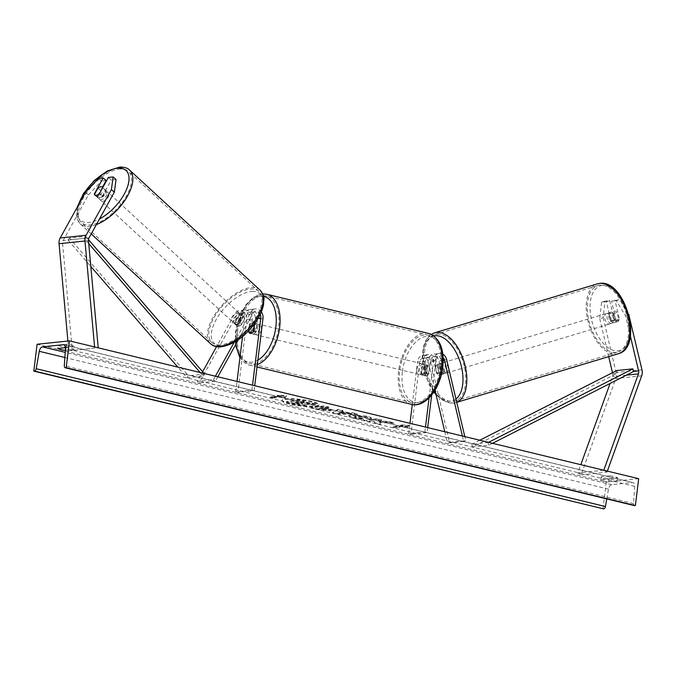<?xml version="1.0" encoding="UTF-8"?>
<svg xmlns="http://www.w3.org/2000/svg" width="676" height="676" viewBox="0 0 676 676"><rect width="100%" height="100%" fill="white"/><g stroke="black" fill="none" stroke-linecap="round" stroke-linejoin="round"><path stroke-width="0.51" stroke-dasharray="3.38 2.54" d="M102.456 187.218L97.327 196.479A5.484 2.459 -48.8 0 0 97.766 197.679A5.484 2.459 -48.8 0 0 98.933 197.975A5.484 2.459 -48.8 0 0 102.507 195.93L99.549 193.344M85.48 192.33L88.438 194.916L63.155 240.555A4.386 3.532 84 0 0 62.606 242.287A4.386 3.532 84 0 0 62.589 243.428L72.315 350.523L68.791 350.81L67.904 341.025M88.438 194.916L101.383 181.067L98.434 178.481M106.14 180.568L101.383 181.067M102.507 195.93L111.32 180.019L108.363 177.433M116.069 179.52L111.32 180.019M94.589 346.94L94.691 348.089L68.791 350.81M94.691 348.089L72.315 350.523M97.327 196.479L94.632 194.113M606.355 301.699L609.752 300.651L605.003 301.15L603.153 317.686L599.756 318.734L601.606 302.197L606.355 301.699L610.867 320.83A5.484 3.211 -107.1 0 0 613.96 322.689A5.484 3.211 -107.1 0 0 614.323 322.613A5.484 3.211 -107.1 0 0 616.047 320.289L611.535 301.15L619.689 299.603L616.292 300.651L625.655 316.013L630.387 336.099M610.867 320.83L614.264 319.782A5.484 3.211 -107.1 0 0 617.357 321.641A5.484 3.211 -107.1 0 0 617.72 321.565A5.484 3.211 -107.1 0 0 619.444 319.241L614.932 300.102M599.756 318.734L608.696 356.641M612.473 372.696L612.693 373.625A4.386 3.532 -96 0 1 612.802 375.518A4.386 3.532 -96 0 1 612.54 376.608L610.073 383.461M616.292 300.651L611.535 301.15M625.655 316.013L628.866 315.024M603.153 317.686L616.09 372.577A8.78 7.064 -96 0 1 616.301 376.371A8.78 7.064 -96 0 1 615.794 378.535L581.081 474.865L577.836 472.938L580.811 464.682M607.352 471.113L606.98 472.144L581.081 474.865M603.795 470.251L606.98 472.144M603.676 470.217L577.836 472.938M601.606 302.197L605.003 301.15M628.688 314.374L619.689 299.603M609.752 300.651L614.264 319.782M616.047 320.289L619.444 319.241M436.637 373.211L433.857 361.423A5.484 4.411 84 0 0 429.04 357.274A5.484 4.411 84 0 0 425.229 361.668L423.717 374.022A5.484 3.127 -76.4 0 0 425.407 375.856A5.484 3.127 -76.4 0 0 428.897 373.473L430.409 361.128A5.484 4.411 -96 0 1 434.22 356.725A5.484 4.411 -96 0 1 439.037 360.874L441.817 372.67A5.484 3.211 72.9 0 1 440.093 374.994A5.484 3.211 72.9 0 1 439.73 375.07A5.484 3.211 72.9 0 1 436.637 373.211L438.758 372.56A5.484 3.211 -107.1 0 0 441.85 374.411A5.484 3.211 -107.1 0 0 442.214 374.335A5.484 3.211 -107.1 0 0 443.938 372.011L441.158 360.224A8.23 6.625 -96 0 0 433.933 354.004A8.23 6.625 -96 0 0 428.221 360.595L426.708 372.949A5.484 3.127 103.6 0 1 423.218 375.324A5.484 3.127 103.6 0 1 421.528 373.49L423.041 361.136L417.54 361.719A8.23 6.625 -96 0 1 423.252 355.128A8.23 6.625 -96 0 1 430.477 361.347L449.582 442.417L465.772 440.718L464.801 436.595M423.041 361.136A8.23 6.625 84 0 1 428.753 354.545A8.23 6.625 84 0 1 435.978 360.764L438.758 372.56M429.074 397.885L433.722 360.012A8.23 6.625 -96 0 1 439.434 353.421A8.23 6.625 -96 0 1 442.814 354.156M431.694 394.953L435.919 360.545A5.484 4.411 -96 0 1 439.721 356.151A5.484 4.411 -96 0 1 443.118 357.553M462.384 436.003L463.643 441.369L465.772 440.718M463.643 441.369L447.461 443.067L449.582 442.417M427.68 427.604L427.08 432.513L424.891 431.981L408.701 433.688L410.89 434.212L419.728 362.243A5.484 4.411 -96 0 1 423.531 357.849A5.484 4.411 -96 0 1 428.356 361.998L434.998 390.196M444.791 431.744L447.461 443.067M408.701 433.688L409.977 423.32M412.284 404.544L417.54 361.719M427.08 432.513L410.89 434.212M424.891 431.981L425.491 427.071M441.817 372.67L443.938 372.011M428.897 373.473L426.708 372.949M423.717 374.022L421.528 373.49M254.666 323.627L255.266 318.717A5.484 4.411 84 0 0 250.314 312.194A5.484 4.411 84 0 0 247.205 314.425L241.771 324.226A5.484 2.459 131.2 0 1 238.205 326.263A5.484 2.459 131.2 0 1 237.039 325.976A5.484 2.459 131.2 0 1 236.592 324.767L242.025 314.965A5.484 4.411 -96 0 1 245.135 312.743A5.484 4.411 -96 0 1 250.086 319.258L248.667 330.826M262.964 318.666L257.455 319.241L255.942 331.595A5.484 3.127 103.6 0 1 252.461 333.978A5.484 3.127 103.6 0 1 250.762 332.144L252.283 319.79A8.23 6.625 -96 0 0 244.856 310.014A8.23 6.625 -96 0 0 240.174 313.351L234.749 323.153A5.484 2.459 -48.8 0 0 235.189 324.362A5.484 2.459 -48.8 0 0 236.355 324.649A5.484 2.459 -48.8 0 0 239.929 322.613L245.354 312.811A8.23 6.625 84 0 1 250.035 309.473L255.536 308.89A8.23 6.625 84 0 0 250.864 312.227L234.166 342.36M241.771 324.226L239.929 322.613M215.424 376.202L213.523 379.633L197.333 381.332L202.639 371.766M237.944 392.334L235.747 391.801L251.937 390.103L254.125 390.635L237.944 392.334L246.774 320.365A8.23 6.625 84 0 0 239.346 310.588A8.23 6.625 84 0 0 234.673 313.926L216.54 346.67M257.455 319.241A8.23 6.625 84 0 0 250.035 309.473M261.342 311.881A8.23 6.625 84 0 0 255.536 308.89M260.184 314.467A5.484 4.411 84 0 0 255.824 311.619A5.484 4.411 84 0 0 252.706 313.841L238.375 339.715M217.841 376.785L215.365 381.247L213.523 379.633M215.365 381.247L199.183 382.946L197.333 381.332M242.532 336.555L244.585 319.832A5.484 4.411 84 0 0 239.634 313.318A5.484 4.411 84 0 0 236.515 315.54L199.183 382.946M235.747 391.801L237.022 381.433M251.937 390.103L252.537 385.193M254.125 390.635L254.725 385.726M253.754 331.063L255.942 331.595M248.886 331.688L250.762 332.144M236.592 324.767L234.749 323.153M259.178 328.832A5.484 3.127 103.6 0 1 254.649 334.51A5.484 3.127 103.6 0 1 252.697 329.516A5.484 3.127 103.6 0 1 257.226 323.846A5.484 3.127 103.6 0 1 259.178 328.832M253.356 331.713L255.984 332.347A5.484 3.127 -76.4 0 0 257.421 328.409A5.484 3.127 -76.4 0 0 256.922 324.674L254.607 324.117M257.226 323.846L252.849 322.782A5.484 3.127 103.6 0 0 249.765 324.514L252.393 325.156A5.484 3.127 -76.4 0 0 250.948 329.094A5.484 3.127 -76.4 0 0 251.447 332.829L248.819 332.186M252.849 322.782A5.484 3.127 103.6 0 1 254.294 324.041L254.353 324.058M249.765 324.514L249.038 330.437M425.559 369.13A5.484 3.127 103.6 0 1 421.03 374.8A5.484 3.127 103.6 0 1 419.086 369.806A5.484 3.127 103.6 0 1 423.615 364.136A5.484 3.127 103.6 0 1 425.559 369.13M421.03 374.8L425.407 375.856A5.484 3.127 103.6 0 0 428.5 374.124L425.872 373.49A5.484 3.127 -76.4 0 0 427.308 369.552A5.484 3.127 -76.4 0 0 426.81 365.817L429.437 366.451A5.484 3.127 103.6 0 0 427.993 365.192A5.484 3.127 103.6 0 0 424.908 366.933L422.28 366.291A5.484 3.127 -76.4 0 0 420.835 370.228A5.484 3.127 -76.4 0 0 421.334 373.963L423.962 374.597A5.484 3.127 103.6 0 0 425.407 375.856L423.218 375.324M428.5 374.124L429.437 366.451M424.908 366.933L423.962 374.597M251.447 332.829L252.393 325.156M256.922 324.674L255.984 332.347M426.81 365.817L425.872 373.49M421.334 373.963L422.28 366.291M416.898 369.273A5.484 3.127 103.6 0 1 421.427 363.603A5.484 3.127 103.6 0 1 423.37 368.597A5.484 3.127 103.6 0 1 418.841 374.267A5.484 3.127 103.6 0 1 416.898 369.273M261.367 329.364A5.484 3.127 -76.4 0 0 259.415 324.379A5.484 3.127 -76.4 0 0 254.886 330.049A5.484 3.127 -76.4 0 0 256.838 335.034A5.484 3.127 -76.4 0 0 261.367 329.364M237.639 331.857A34.721 19.807 -76.4 0 0 249.951 363.451A34.721 19.807 -76.4 0 0 278.613 327.556A34.721 19.807 -76.4 0 0 266.302 295.961A34.721 19.807 -76.4 0 0 237.639 331.857M440.625 366.781A34.721 19.807 103.6 0 1 411.963 402.685A34.721 19.807 103.6 0 1 399.643 371.09A34.721 19.807 103.6 0 1 428.305 335.195A34.721 19.807 103.6 0 1 440.625 366.781M100.741 199.766A5.484 2.67 132.6 0 1 99.473 199.378A5.484 2.67 132.6 0 1 100.428 194.511A5.484 2.67 132.6 0 1 105.633 190.928A5.484 2.67 132.6 0 1 106.901 191.308A5.484 2.67 132.6 0 1 105.955 196.184A5.484 2.67 132.6 0 1 100.741 199.766M102.422 197.079L105.921 190.767A5.484 2.67 132.6 0 1 102.422 197.079L99.254 194.156A5.484 2.67 132.6 0 1 96.161 195.55A5.484 2.67 132.6 0 1 94.893 195.161A5.484 2.67 132.6 0 1 94.471 194.409L97.64 197.333A5.484 2.67 132.6 0 1 101.138 191.021L97.64 197.333M102.693 187.674A5.484 2.67 132.6 0 1 102.744 187.844L105.921 190.767M99.254 194.156L102.744 187.844M97.961 188.097L101.138 191.021M234.673 323.027A5.484 2.67 132.6 0 1 233.414 322.638A5.484 2.67 132.6 0 1 234.361 317.762A5.484 2.67 132.6 0 1 239.574 314.179A5.484 2.67 132.6 0 1 240.842 314.568A5.484 2.67 132.6 0 1 239.887 319.444A5.484 2.67 132.6 0 1 234.673 323.027M239.177 322.934L242.676 316.621A5.484 2.67 132.6 0 1 239.177 322.934L241.29 324.877A5.484 2.67 132.6 0 1 238.205 326.263A5.484 2.67 132.6 0 1 236.938 325.883A5.484 2.67 132.6 0 1 236.507 325.131L234.395 323.179A5.484 2.67 132.6 0 1 237.893 316.867L234.395 323.179M242.676 316.621L244.788 318.565A5.484 2.67 132.6 0 0 244.366 317.813A5.484 2.67 132.6 0 0 243.098 317.424A5.484 2.67 132.6 0 0 240.005 318.818L237.893 316.867M241.29 324.877L244.788 318.565M240.005 318.818L236.507 325.131M237.808 312.565A5.484 2.67 132.6 0 1 239.076 312.946A5.484 2.67 132.6 0 1 238.129 317.821A5.484 2.67 132.6 0 1 232.916 321.404A5.484 2.67 132.6 0 1 231.648 321.015A5.484 2.67 132.6 0 1 232.595 316.14A5.484 2.67 132.6 0 1 237.808 312.565M102.507 201.389A5.484 2.67 -47.4 0 0 107.712 197.806A5.484 2.67 -47.4 0 0 108.667 192.93A5.484 2.67 -47.4 0 0 107.399 192.55A5.484 2.67 -47.4 0 0 102.186 196.133A5.484 2.67 -47.4 0 0 101.239 201A5.484 2.67 -47.4 0 0 102.507 201.389M120.446 168.992A34.721 16.917 -47.4 0 0 87.449 191.663A34.721 16.917 -47.4 0 0 81.441 222.514A34.721 16.917 -47.4 0 0 89.452 224.939A34.721 16.917 -47.4 0 0 122.449 202.268A34.721 16.917 -47.4 0 0 128.465 171.417A34.721 16.917 -47.4 0 0 120.446 168.992M219.869 344.954A34.721 16.917 132.6 0 1 211.85 342.529A34.721 16.917 132.6 0 1 217.866 311.678A34.721 16.917 132.6 0 1 250.855 289.007A34.721 16.917 132.6 0 1 258.874 291.432A34.721 16.917 132.6 0 1 252.866 322.283A34.721 16.917 132.6 0 1 219.869 344.954M289.505 404.104A18.497 3.025 7 0 1 282.061 400.707A18.497 3.025 7 0 1 292.319 399.254A18.497 3.025 7 0 1 311.349 401.814A18.497 3.025 7 0 1 318.793 405.22A18.497 3.025 7 0 1 308.535 406.665A18.497 3.025 7 0 1 289.505 404.104M289.573 403.572A18.497 3.025 7 0 1 282.129 400.167A18.497 3.025 7 0 1 292.387 398.722A18.497 3.025 7 0 1 311.408 401.274A18.497 3.025 7 0 1 318.852 404.679A18.497 3.025 7 0 1 308.594 406.124A18.497 3.025 7 0 1 289.573 403.572M638.676 478.701L606.304 482.098L37.095 344.261M371.462 418.326C371.8 417.776 370.195 417.05 366.629 416.137L350.895 414.65L348.588 415.47L353.362 417.599L363.494 419.112L361.93 418.013L356.582 417.244L354.562 416.315L355.863 415.867L363.502 416.517L365.885 417.641L371.462 418.326L371.394 418.858C371.741 418.309 370.127 417.582 366.561 416.67L350.827 415.191L348.52 416.01L353.295 418.14L363.426 419.652L363.494 419.112M330.496 410.391L332.119 409.859L325.266 407.493L328.967 407.104L324.108 405.93L311.163 407.29L318.666 409.107L330.496 410.391L330.437 410.932L332.06 410.4L325.198 408.034L325.266 407.493M379.574 421.925L380.639 424.114L374.884 422.72L374.107 420.709L368.851 421.258L364.001 420.083L376.946 418.723L381.796 419.897L378.45 420.252L378.763 420.835L387.982 421.401L393.812 422.813L379.574 421.925L380.639 424.114M58.271 345.233L66.687 344.346A6.853 1.124 7 0 1 71.867 345.174A6.853 1.124 7 0 1 74.571 346.256L66.155 347.134A6.853 1.124 7 0 1 58.271 345.233L57.874 348.453M609.625 475.82L601.209 476.707A6.853 1.124 -173 0 0 609.093 478.616L617.509 477.729A6.853 1.124 -173 0 0 614.805 476.648A6.853 1.124 -173 0 0 609.625 475.82L609.228 479.039L600.812 479.926A6.853 1.124 -173 0 0 608.696 481.836L617.112 480.949A6.853 1.124 -173 0 0 614.408 479.867A6.853 1.124 -173 0 0 609.228 479.039M280.134 395.806L277.506 395.173L286.489 395.595L285.382 397.082L282.754 396.44L273.045 397.463L270.417 396.829L280.134 395.806L280.067 396.347L270.349 397.361L270.417 396.829M407.983 426.767L409.09 425.28L400.099 424.858L402.727 425.491L393.018 426.514L395.646 427.147L405.355 426.133L407.983 426.767L407.915 427.308L409.09 425.28M348.748 412.698L341.963 411.05L343.028 410.509L338.017 409.301L332.465 412.453L337.113 413.577L357.486 414.016L352.314 412.757L348.748 412.698L348.681 413.23L341.895 411.591L341.963 411.05M617.112 480.949L617.509 477.729M65.479 347.65L66.29 347.565A6.853 1.124 7 0 1 71.47 348.394A6.853 1.124 7 0 1 74.174 349.475L74.571 346.256M606.761 498.905L608.493 489.145A4.664 2.662 103.6 0 1 611.738 484.709L632.457 482.529A4.664 2.662 103.6 0 1 632.99 482.563A4.664 2.662 103.6 0 1 634.688 486.39L633.522 503.578A2.467 1.411 -76.4 0 0 634.156 505.487M74.174 349.475L65.758 350.362A6.853 1.124 7 0 1 65.361 350.32M606.304 482.098L603.009 508.952M66.29 347.565L66.687 344.346M65.758 350.362L66.155 347.134M608.696 481.836L609.093 478.616M600.812 479.926L601.209 476.707M315.743 404.493L310.123 403.133L300.524 402.178L304.454 401.764L299.595 400.589L286.616 401.95L302.037 405.194L306.617 405.254L308.146 404.747L307.031 403.952L315.743 404.493L315.802 403.961L310.191 402.6L300.592 401.637L304.521 401.223L299.654 400.048L286.683 401.409L294.981 403.42L302.104 404.654L306.718 404.713L308.214 404.206L307.098 403.42L315.802 403.961M302.037 405.194L302.104 404.654M286.616 401.95L286.683 401.409M299.595 400.589L299.654 400.048M304.454 401.764L304.521 401.223M300.524 402.178L300.592 401.637M302.662 402.693L302.721 402.152M310.123 403.133L310.191 402.6M307.031 403.952L307.098 403.42M270.349 397.361L272.977 398.003L273.045 397.463M280.067 396.347L277.439 395.705L286.421 396.136L285.323 397.615L282.695 396.981L282.754 396.44M282.695 396.981L272.977 398.003M285.323 397.615L285.382 397.082M286.421 396.136L286.489 395.595M277.439 395.705L277.506 395.173M409.022 425.821L400.04 425.398L400.099 424.858M400.04 425.398L402.668 426.032L402.727 425.491M402.668 426.032L392.95 427.055L393.018 426.514M405.355 426.133L405.287 426.666L395.578 427.688L395.646 427.147M395.578 427.688L392.95 427.055M405.287 426.666L407.915 427.308M380.571 424.655L374.817 423.26L374.039 421.249L368.783 421.799L363.933 420.624L376.878 419.264L381.737 420.438L378.383 420.793L378.704 421.376L387.914 421.934L393.745 423.345L393.812 422.813M393.745 423.345L379.506 422.458M387.914 421.934L387.982 421.401M378.704 421.376L378.763 420.835M378.383 420.793L378.45 420.252M381.737 420.438L381.796 419.897M376.878 419.264L376.946 418.723M363.933 420.624L364.001 420.083M368.783 421.799L368.851 421.258M374.039 421.249L374.107 420.709M374.817 423.26L374.884 422.72M325.198 408.034L328.899 407.645L328.967 407.104M328.899 407.645L324.049 406.47L324.108 405.93M324.049 406.47L311.095 407.831L311.163 407.29M311.095 407.831L318.607 409.648L330.437 410.932M325.748 409.74L318.962 408.684L322.384 408.329L324.691 408.887C326.423 409.326 326.795 409.605 325.781 409.732L325.815 409.2L319.03 408.152L322.452 407.789L324.759 408.346C326.491 408.786 326.854 409.073 325.849 409.2L326.407 409.005L326.339 409.546L325.781 409.732L325.849 409.2M318.962 408.684L319.03 408.152M322.384 408.329L322.452 407.789M363.426 419.652L361.93 418.013M361.863 418.545L356.514 417.785L354.494 416.847L355.762 416.408L363.435 417.058L365.817 418.174L365.885 417.641M365.817 418.174L371.394 418.858M341.895 411.591L343.028 410.509M342.96 411.05L337.949 409.833L338.017 409.301M337.949 409.833L332.398 412.994L332.465 412.453M332.398 412.994L337.045 414.118L337.113 413.577M337.045 414.118L357.418 414.549L357.486 414.016M357.418 414.549L352.247 413.298L352.314 412.757M352.247 413.298L348.681 413.23M340.611 412.242L344.515 413.188L338.913 413.104L340.679 411.701L344.583 412.647L338.98 412.563L340.679 411.701M344.515 413.188L344.583 412.647M338.913 413.104L338.98 412.563M294.592 402.795L297.71 402.474L300.921 403.251C302.578 403.665 302.933 403.927 301.986 404.045L302.054 403.504L294.66 402.262L297.778 401.933L300.981 402.71C302.637 403.124 303 403.395 302.054 403.504L302.569 403.335L301.986 404.045L297.778 403.572L294.592 402.795L294.66 402.262M297.71 402.474L297.778 401.933M611.417 323.424A5.484 2.991 73.3 0 1 607.217 318.683A5.484 2.991 73.3 0 1 608.586 312.861A5.484 2.991 73.3 0 1 608.907 312.794A5.484 2.991 73.3 0 1 613.107 317.543A5.484 2.991 73.3 0 1 611.746 323.365A5.484 2.991 73.3 0 1 611.417 323.424M608.915 313.977L612.878 312.785A5.484 2.991 73.3 0 1 614.307 311.137A5.484 2.991 73.3 0 1 614.636 311.07A5.484 2.991 73.3 0 1 617.103 312.397L618.895 319.993A5.484 2.991 73.3 0 1 617.467 321.641A5.484 2.991 73.3 0 1 617.137 321.708A5.484 2.991 73.3 0 1 614.661 320.373L610.698 321.573A5.484 2.991 73.3 0 1 608.915 313.977L610.698 321.573M612.878 312.785L614.661 320.373M618.895 319.993L614.932 321.185L613.14 313.596A5.484 2.991 73.3 0 1 614.932 321.185M613.14 313.596L617.103 312.397M444.132 373.743A5.484 2.991 73.3 0 1 439.932 368.995A5.484 2.991 73.3 0 1 441.301 363.173A5.484 2.991 73.3 0 1 441.622 363.113A5.484 2.991 73.3 0 1 445.822 367.854A5.484 2.991 73.3 0 1 444.453 373.676A5.484 2.991 73.3 0 1 444.132 373.743M444.124 372.56L442.341 364.964A5.484 2.991 73.3 0 1 444.124 372.56L441.487 373.355A5.484 2.991 73.3 0 1 440.051 375.003A5.484 2.991 73.3 0 1 439.73 375.07A5.484 2.991 73.3 0 1 437.254 373.735L439.899 372.941A5.484 2.991 73.3 0 1 438.107 365.353L439.899 372.941M441.301 363.173L436.899 364.499A5.484 2.991 73.3 0 0 435.462 366.147L438.107 365.353M436.899 364.499A5.484 2.991 73.3 0 1 437.22 364.432A5.484 2.991 73.3 0 1 439.696 365.758L442.341 364.964M441.487 373.355L439.696 365.758M435.462 366.147L437.254 373.735M446.329 373.076A5.484 2.991 73.3 0 1 442.129 368.335A5.484 2.991 73.3 0 1 443.498 362.513A5.484 2.991 73.3 0 1 443.828 362.446A5.484 2.991 73.3 0 1 448.027 367.195A5.484 2.991 73.3 0 1 446.659 373.017A5.484 2.991 73.3 0 1 446.329 373.076M606.71 313.453A5.484 2.991 -106.7 0 0 606.38 313.52A5.484 2.991 -106.7 0 0 605.012 319.342A5.484 2.991 -106.7 0 0 609.211 324.091A5.484 2.991 -106.7 0 0 609.541 324.024A5.484 2.991 -106.7 0 0 610.91 318.202A5.484 2.991 -106.7 0 0 606.71 313.453M600.034 285.12A34.721 18.936 -106.7 0 0 597.964 285.525A34.721 18.936 -106.7 0 0 589.295 322.376A34.721 18.936 -106.7 0 0 615.895 352.424A34.721 18.936 -106.7 0 0 617.965 352.019A34.721 18.936 -106.7 0 0 626.627 315.168A34.721 18.936 -106.7 0 0 600.034 285.12M437.144 334.113A34.721 18.936 73.3 0 1 463.744 364.161A34.721 18.936 73.3 0 1 455.075 401.012A34.721 18.936 73.3 0 1 453.005 401.409A34.721 18.936 73.3 0 1 426.412 371.369A34.721 18.936 73.3 0 1 435.074 334.519A34.721 18.936 73.3 0 1 437.144 334.113M88.742 243.613L84.196 238.341L68.006 240.039L90.821 266.445M200.104 372.493L203.172 376.05L186.99 377.749L177.78 367.085M204.101 373.465L204.642 374.09L188.46 375.788L186.99 377.749M204.642 374.09L203.172 376.05M84.196 238.341L85.666 236.389L69.484 238.087L188.46 375.788M85.666 236.389L88.488 239.65M68.006 240.039L69.484 238.087M492.534 443.304L488.79 445.214L472.608 446.912L617.551 373.118L616.63 370.575M612.693 373.625L617.551 373.118M488.528 442.341L471.679 444.377L472.608 446.912M487.869 442.67L488.79 445.214M479.825 440.228L471.679 444.377M89.055 237.834L63.155 240.555M88.48 240.707L62.589 243.428M641.989 369.856L616.09 372.577M626.407 375.146L612.54 376.608M641.685 375.814L615.794 378.535M435.978 360.764L430.477 361.347M446.667 359.64L441.158 360.224M433.722 360.012L428.221 360.595M443.194 360.443L439.037 360.874M435.919 360.545L430.409 361.128M433.857 361.423L428.356 361.998M425.229 361.668L419.728 362.243M240.174 313.351L234.673 313.926M250.864 312.227L245.354 312.811M258.08 318.421L255.266 318.717M252.706 313.841L247.205 314.425M242.025 314.965L236.515 315.54M250.086 319.258L244.585 319.832M252.283 319.79L246.774 320.365M263.522 296.308A33.732 19.241 -76.4 0 0 236.025 331.265A33.732 19.241 -76.4 0 0 236.017 343.966M257.328 364.567A36.479 20.804 103.6 0 1 249.545 365.158A36.479 20.804 103.6 0 1 236.6 331.967A36.479 20.804 103.6 0 1 266.707 294.254M428.719 333.488A36.479 20.804 -76.4 0 0 398.603 371.2A36.479 20.804 -76.4 0 0 411.549 404.383M402.414 371.555A33.732 19.241 103.6 0 1 426.379 336.437A33.732 19.241 103.6 0 1 442.231 367.372A33.732 19.241 103.6 0 1 418.267 402.499A33.732 19.241 103.6 0 1 402.414 371.555M240.149 355.998A33.732 19.241 -76.4 0 0 257.869 360.156M78.526 204.879A33.732 16.435 -47.4 0 0 88.133 222.522A33.732 16.435 -47.4 0 0 99.507 218.965M96.389 224.584A36.479 17.77 132.6 0 1 88.674 226.359A36.479 17.77 132.6 0 1 80.25 223.807A36.479 17.77 132.6 0 1 86.57 191.401A36.479 17.77 132.6 0 1 121.232 167.58A36.479 17.77 132.6 0 1 129.648 170.124M260.066 290.139A36.479 17.77 -47.4 0 0 251.641 287.587A36.479 17.77 -47.4 0 0 216.979 311.416A36.479 17.77 -47.4 0 0 210.667 343.822M252.182 291.424A33.732 16.435 132.6 0 1 258.131 317.5A33.732 16.435 132.6 0 1 222.066 345.782A33.732 16.435 132.6 0 1 216.117 319.706A33.732 16.435 132.6 0 1 252.182 291.424M611.738 484.709L65.217 352.365M632.457 482.529L64.279 344.946M633.522 503.578L64.313 365.741M634.688 486.39L65.479 348.554M608.493 489.145L64.871 357.503M306.617 405.254L306.684 404.713M306.65 405.245L306.718 404.713M294.913 403.961L294.981 403.42M330.471 410.923L330.539 410.391M327.598 408.617L327.666 408.076M318.607 409.648L318.666 409.107M321.244 409.242L321.311 408.701M324.691 408.887L324.759 408.346M366.561 416.67L366.629 416.137M350.827 415.191L350.895 414.65M350.793 415.191L350.861 414.658M353.295 418.14L353.362 417.599M356.514 417.785L356.582 417.244M355.762 416.408L355.829 415.875M355.796 416.408L355.863 415.867M363.435 417.058L363.502 416.517M301.952 404.045L302.011 403.513M300.921 403.251L300.981 402.71M297.778 403.572L297.846 403.031M602.46 285.416A33.732 18.404 -106.7 0 0 591.576 319.799A33.732 18.404 -106.7 0 0 617.864 350.802A33.732 18.404 -106.7 0 0 628.748 316.419A33.732 18.404 -106.7 0 0 602.46 285.416M618.464 353.7A36.479 19.9 73.3 0 1 616.292 354.123A36.479 19.9 73.3 0 1 588.357 322.553A36.479 19.9 73.3 0 1 597.457 283.844M434.575 332.837A36.479 19.9 -106.7 0 0 425.474 371.546A36.479 19.9 -106.7 0 0 453.41 403.116A36.479 19.9 -106.7 0 0 455.582 402.693A36.479 19.9 -106.7 0 0 456.714 402.288M455.937 399.001A33.732 18.404 73.3 0 1 450.579 401.121A33.732 18.404 73.3 0 1 435.758 393.398M434.178 391.505A33.732 18.404 73.3 0 1 422.753 357.722A33.732 18.404 73.3 0 1 433.882 335.938M97.766 197.679L94.817 195.094M614.323 322.613L617.72 321.565M439.434 353.421L433.933 354.004M434.22 356.725L439.721 356.151M429.04 357.274L423.531 357.849M428.753 354.545L423.252 355.128M440.093 374.994L442.214 374.335M250.314 312.194L255.824 311.619M245.135 312.743L239.634 313.318M244.856 310.014L239.346 310.588M237.039 325.976L235.189 324.362M254.649 334.51L252.461 333.978M262.719 293.883L253.356 297.263L245.092 305.645L235.493 331.46L235.501 344.904M239.921 357.841L249.545 365.158L257.032 366.967M423.615 364.136L427.993 365.192M421.427 363.603L259.415 324.379M411.963 402.685L249.951 363.451M428.305 335.195L266.302 295.961M418.841 374.267L256.838 335.034M106.901 191.308L102.321 187.091M94.893 195.161L99.473 199.378M77.25 207.186L76.641 216.92L77.233 219.151L80.25 223.807L91.226 233.904M240.842 314.568L244.366 317.813M233.414 322.638L236.938 325.883M239.076 312.946L108.667 192.93M211.85 342.529L81.441 222.514M258.874 291.432L128.465 171.417M231.648 321.015L101.239 201M282.061 400.707L282.129 400.167M63.781 344.726L632.99 482.563M318.793 405.22L318.852 404.679M308.146 404.747L308.214 404.206M332.119 409.859L332.06 410.4M348.588 415.47L348.52 416.01M354.562 416.315L354.494 416.847M431.254 334.366L428.964 336.209L426.125 339.884L423.615 345.85L422.213 356.565L424.748 373.575L429.708 385.607L433.831 392.029M436.071 394.742L444.293 401.299L453.03 403.183L456.731 402.347M608.586 312.861L614.307 311.137M617.467 321.641L611.746 323.365M444.453 373.676L440.051 375.003M443.498 362.513L606.38 313.52M455.075 401.012L617.965 352.019M435.074 334.519L597.964 285.525M446.659 373.017L609.541 324.024"/><path stroke-width="1.01" d="M102.456 187.218L106.14 180.568L103.183 177.982L94.37 193.894A5.484 2.459 -48.8 0 0 94.817 195.094A5.484 2.459 -48.8 0 0 95.984 195.389A5.484 2.459 -48.8 0 0 99.549 193.344L108.363 177.433L113.12 176.935L116.069 179.52L114.329 192.195L89.055 237.834A4.386 3.532 84 0 0 88.497 239.566A4.386 3.532 84 0 0 88.48 240.707L98.214 347.802M114.329 192.195L111.379 189.61L86.097 235.248A8.78 7.064 84 0 0 84.999 238.721A8.78 7.064 84 0 0 84.965 241.002L94.589 346.94M103.183 177.982L98.434 178.481L85.48 192.33L60.198 237.969A8.78 7.064 84 0 0 59.099 241.442A8.78 7.064 84 0 0 59.066 243.723L67.904 341.025M111.379 189.61L113.12 176.935M608.696 356.641L612.473 372.696M630.387 336.099L638.592 370.904A4.386 3.532 -96 0 1 638.693 372.797A4.386 3.532 -96 0 1 638.44 373.887L603.795 470.251M628.866 315.024L641.989 369.856A8.78 7.064 -96 0 1 642.2 373.651A8.78 7.064 -96 0 1 641.685 375.814L607.352 471.113M610.073 383.461L580.811 464.682M629.052 314.965L628.688 314.374M442.814 354.156A8.23 6.625 -96 0 1 446.667 359.64L464.801 436.595M443.118 357.553A5.484 4.411 -96 0 1 444.538 360.3L462.384 436.003M434.998 390.196L444.791 431.744M409.977 423.32L412.284 404.544M427.68 427.604L431.694 394.953M425.491 427.071L429.074 397.885M234.166 342.36L215.424 376.202M216.54 346.67L202.639 371.766M254.725 385.726L262.964 318.666A8.23 6.625 84 0 0 261.342 311.881M252.537 385.193L260.775 318.134A5.484 4.411 84 0 0 260.184 314.467M238.375 339.715L217.841 376.785M237.022 381.433L242.532 336.555M248.667 330.826L248.574 331.612A5.484 3.127 -76.4 0 0 250.272 333.445A5.484 3.127 -76.4 0 0 253.754 331.063L254.666 323.627M254.286 324.15L253.356 331.713A5.484 3.127 103.6 0 1 250.272 333.445A5.484 3.127 103.6 0 1 248.819 332.186L249.038 330.437M94.471 194.409L97.961 188.097A5.484 2.67 132.6 0 1 101.054 186.711A5.484 2.67 132.6 0 1 102.321 187.091A5.484 2.67 132.6 0 1 102.693 187.674M69.467 340.865L37.095 344.261L33.8 371.116L34.476 371.048A2.467 1.411 -76.4 0 0 36.2 368.699L39.276 351.309A4.664 2.662 103.6 0 1 42.529 346.873L63.248 344.692A4.664 2.662 103.6 0 1 63.781 344.726A4.664 2.662 103.6 0 1 65.479 348.554L64.313 365.741A2.467 1.411 -76.4 0 0 65.209 367.769A2.467 1.411 -76.4 0 0 65.487 367.786L66.172 367.719L69.467 340.865L638.676 478.701L635.381 505.555L66.172 367.719M65.361 350.32A6.853 1.124 7 0 1 57.874 348.453L65.479 347.65M606.761 498.905L605.409 506.535A2.467 1.411 -76.4 0 1 603.693 508.884L33.8 371.116M634.156 505.487A2.467 1.411 -76.4 0 0 634.418 505.606A2.467 1.411 -76.4 0 0 634.705 505.623L635.381 505.555M88.742 243.613L200.104 372.493M90.821 266.445L177.78 367.085M88.488 239.65L204.101 373.465M638.592 370.904L633.733 371.42L492.534 443.304M633.733 371.42L632.812 368.876L616.63 370.575L479.825 440.228M632.812 368.876L488.528 442.341M84.965 241.002L59.066 243.723M86.097 235.248L60.198 237.969M638.44 373.887L626.407 375.146M444.538 360.3L443.194 360.443M260.775 318.134L258.08 318.421M257.869 360.156A33.732 19.241 -76.4 0 0 275.842 327.083A33.732 19.241 -76.4 0 0 263.522 296.308M262.719 293.883L266.707 294.254A36.479 20.804 103.6 0 1 279.653 327.446A36.479 20.804 103.6 0 1 257.328 364.567M441.656 366.671A36.479 20.804 -76.4 0 0 428.719 333.488C439.839 337.899 444.521 349.129 442.763 367.178C440.456 388.32 425.483 408.059 411.549 404.383A36.479 20.804 -76.4 0 0 441.656 366.671M236.017 343.966A33.732 19.241 -76.4 0 0 240.149 355.998M99.507 218.965A33.732 16.435 -47.4 0 0 127.172 187.827A33.732 16.435 -47.4 0 0 118.249 168.163A33.732 16.435 -47.4 0 0 78.526 204.879M77.25 207.186L83.478 193.505L94.277 180.492L107.281 170.969L119.863 167.048C124.604 167.09 127.865 168.121 129.648 170.124A36.479 17.77 132.6 0 1 126.37 198A36.479 17.77 132.6 0 1 96.389 224.584M219.083 346.374A36.479 17.77 -47.4 0 0 253.745 322.553A36.479 17.77 -47.4 0 0 260.066 290.139C265.964 298.015 263.437 298.851 263.64 303.997C262.651 309.811 259.998 315.869 255.68 322.19C244.94 336.885 233.195 345.115 220.452 346.898C215.897 346.923 212.636 345.901 210.667 343.822A36.479 17.77 -47.4 0 0 219.083 346.374M65.217 352.365L42.529 346.873M64.279 344.946L63.248 344.692M603.693 508.884L34.476 371.048M634.705 505.623L65.487 367.786M64.871 357.503L39.276 351.309M605.409 506.535L36.2 368.699M618.464 353.7C643.932 347.185 625.621 279.695 600.009 283.345L597.457 283.844A36.479 19.9 73.3 0 1 599.629 283.421A36.479 19.9 73.3 0 1 627.565 314.991A36.479 19.9 73.3 0 1 618.464 353.7L456.731 402.347M456.714 402.288A36.479 19.9 -106.7 0 0 464.395 362.919A36.479 19.9 -106.7 0 0 436.747 332.415A36.479 19.9 -106.7 0 0 434.575 332.837L431.254 334.366M435.758 393.398A33.732 18.404 73.3 0 1 434.178 391.505M433.882 335.938A33.732 18.404 73.3 0 1 435.175 335.735A33.732 18.404 73.3 0 1 460.035 361.652A33.732 18.404 73.3 0 1 455.937 399.001M266.707 294.254L428.719 333.488M257.032 366.967L411.549 404.383M235.501 344.904L239.921 357.841M129.648 170.124L260.066 290.139M102.786 187.514L102.321 187.091M91.226 233.904L210.667 343.822M65.209 367.769L634.418 505.606M597.457 283.844L434.575 332.837M433.831 392.029L436.071 394.742"/></g></svg>
